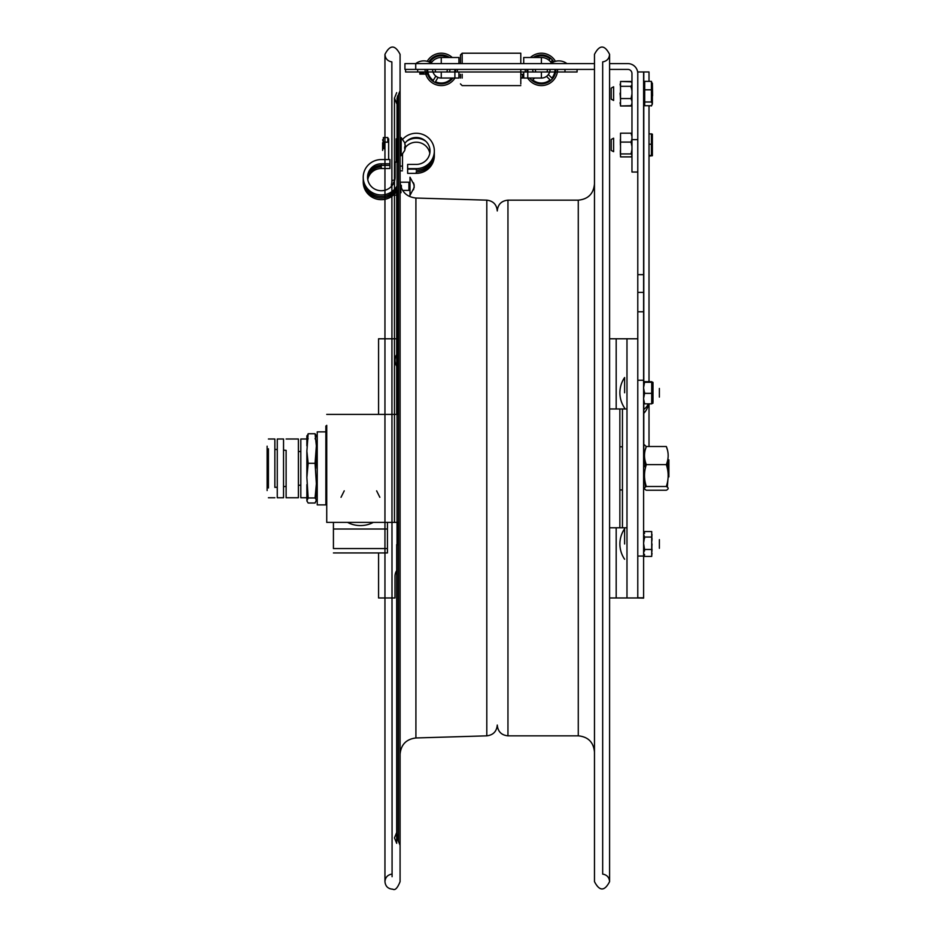 <?xml version="1.0" encoding="UTF-8"?>
<svg xmlns="http://www.w3.org/2000/svg" width="936" height="936" viewBox="0 0 936 936"><rect width="100%" height="100%" fill="white"/><g stroke="black" fill="none" stroke-linecap="round" stroke-linejoin="round"><path stroke-width="1.4" d="M397.496 95.987L397.496 162.103M397.496 544.986L397.496 522.382M397.496 414.379L397.496 190.406M396.688 544.588L396.688 832.455L394.465 837.895L396.688 843.348L396.688 544.588M396.688 414.379L396.688 191.283L396.688 414.379M396.688 832.455L396.688 843.348M400.081 181.724L400.081 754.276C400.971 744.588 406.259 739.147 415.912 737.966L415.912 198.034C406.259 196.852 400.971 191.412 400.081 181.724M401.017 192.722L400.081 182.415M391.856 61.893L392.079 876.681L391.856 61.893C387.621 61.156 385.316 58.652 384.953 54.358L384.953 881.642C385.445 886.369 388.066 888.884 392.804 889.2C395.086 890.604 397.507 888.088 400.081 881.642L400.081 54.358C395.039 44.612 389.996 44.612 384.953 54.358L384.953 137.533M400.081 90.675L400.081 845.325L398.525 841.534L398.525 94.466L400.081 90.675L400.081 54.358M400.081 105.522L400.081 830.478M400.081 145.291L400.081 191.272M400.081 190.406L400.081 182.192L408.915 182.192L408.915 190.406L408.915 182.192M594.477 410.05L594.477 183.971C593.518 193.81 588.112 199.204 578.272 200.164L578.272 735.836L507.955 735.836C501.474 735.193 497.905 731.636 497.273 725.143L497.273 725.061C496.677 731.472 493.19 735.064 486.802 735.848L415.912 737.966M626.98 408.974L609.593 408.974L609.593 54.358L609.593 881.642C609.231 877.348 606.926 874.832 602.679 874.107L602.679 61.893C606.926 61.168 609.231 58.652 609.593 54.358C604.562 44.612 599.52 44.612 594.477 54.358L594.477 881.642C599.52 891.388 604.562 891.388 609.593 881.642L609.593 527.775L619.866 527.775L619.866 408.974L622.452 408.974L622.452 527.775L619.866 527.775L626.98 527.775M578.272 735.836C588.112 736.796 593.518 742.189 594.477 752.029L594.477 881.642M594.477 390.768L594.477 89.458M425.962 141.406A16.181 15.842 0 0 0 406.552 141.406M404.902 143.36A13.759 13.467 180 0 1 428.419 144.659A13.759 13.467 180 0 1 416.251 164.42L407.64 164.42L407.64 168.644L416.251 168.644L416.251 170.235A18.076 17.69 0 0 0 434.316 151.749M416.251 168.644A18.076 17.69 0 0 0 422.662 134.41A18.076 17.69 0 0 0 402.726 139.218M401.158 141.219A18.076 17.69 0 0 0 400.081 143.056M400.081 166.105L402.503 166.105L402.503 154.311M402.503 169.24L402.503 166.105L402.503 169.24M416.251 169.135L407.64 169.135L407.64 173.359L416.251 173.359L416.251 171.779A18.076 17.69 0 0 0 434.316 153.305M416.251 173.359A18.076 17.69 0 0 0 434.257 154.101M402.503 155.668A13.759 13.467 180 0 1 402.585 154.218M405.335 147.49A13.759 13.467 180 0 1 429.8 153.305M400.081 170.82L402.503 170.82M401.368 185.398L401.368 188.101M396.197 138.844L396.197 162.103L396.197 138.844M396.197 145.735C396.197 162.033 396.197 133.321 396.197 145.735M367.579 178.051A13.759 13.467 180 0 1 381.315 165.379L381.315 165.824A14.882 14.566 180 0 0 371.323 169.591M388.662 138.844L388.662 159.565L388.662 138.844M388.662 147.525C388.662 131.227 388.662 159.939 388.662 147.525M367.778 179.618A13.759 13.467 180 0 1 381.315 168.515L381.315 166.924A13.759 13.467 180 0 0 367.649 178.823M363.262 179.618A18.076 17.69 0 0 0 391.856 194.758M392.079 194.606A18.076 17.69 0 0 0 397.039 189.107M363.308 180.414A18.076 17.69 0 0 0 391.856 196.349M392.079 196.186A18.076 17.69 0 0 0 397.039 190.698L397.039 414.379L392.079 414.379M381.315 168.515L389.938 168.515L389.938 165.379L381.315 165.379L381.315 163.8L389.938 163.8L389.938 165.379M398.525 101.731L397.039 98.104L397.039 162.103L395.074 162.103L395.074 177.255A13.759 13.467 180 0 1 392.079 185.644M391.856 185.913A13.759 13.467 180 0 1 367.555 177.255A13.759 13.467 180 0 1 381.315 163.8M389.938 163.8L389.938 159.565L381.315 159.565A18.076 17.69 0 0 0 373.066 193.003A18.076 17.69 0 0 0 391.856 191.634M363.262 178.051A18.076 17.69 0 0 0 391.856 193.225M392.079 193.062A18.076 17.69 0 0 0 397.039 187.563M392.079 191.47A18.076 17.69 0 0 0 397.039 185.983M414.192 185.071L413.49 182.812L414.192 186.229L413.49 189.774L414.192 186.369L413.49 183.07L414.18 185L409.991 177.22L409.991 195.367L409.991 177.22M414.192 187.516L409.991 195.367M392.71 184.801C392.71 182.52 392.71 182.52 392.71 184.801M393.576 183.362L393.576 182.192L393.576 183.362M404.656 146.917L404.656 148.567L405.358 147.701L404.656 150.602L405.358 147.209L404.656 142.658L405.358 146.051L404.656 146.917M401.158 137.557L401.158 155.704L401.158 137.557L404.656 142.658M401.158 155.704L404.656 150.602M383.877 143.524C383.877 147.174 383.877 153.328 383.877 143.524M644.67 458.113L645.325 468.374M667.321 468.374L667.988 458.113M644.67 478.635L645.325 487.141M667.321 487.141L667.988 478.635M666.327 490.242L646.32 490.242C643.886 488.99 643.886 487.75 646.32 486.498L666.327 486.498C668.772 487.75 668.772 488.99 666.327 490.242M667.321 449.619L666.327 446.507L646.32 446.507L645.325 449.619M666.327 446.507C668.772 452.544 668.772 458.581 666.327 464.63L646.32 464.63C643.886 458.581 643.886 452.544 646.32 446.507M646.32 486.498C643.886 479.209 643.886 471.919 646.32 464.63M666.327 464.63C668.772 471.919 668.772 479.209 666.327 486.498M668.14 475.558L668.14 461.191L668.14 475.558M668.14 473.628L668.14 463.133L668.14 473.628M631.964 96.537L631.496 99.544M620.17 93.729L620.521 99.544M631.964 104.165L631.075 105.99L620.521 105.99L631.297 105.663M620.17 103.054L620.521 105.394M631.964 83.292L631.075 81.479L620.521 81.479L620.521 105.99M631.964 90.921L631.075 86.311L620.521 86.311M631.075 86.311L631.964 84.486M631.964 101.357L631.075 98.561L620.521 98.561M631.075 98.561L631.964 93.951M631.075 105.99L631.964 103.194M631.964 143.512L631.777 145.033M620.346 139.522L620.404 145.033M631.847 139.522L631.964 140.587M631.964 136.527L631.075 133.181L620.521 133.181L620.521 156.523M631.964 146.554L631.075 142.085L620.521 142.085M631.075 142.085L631.964 138.727M631.964 155.048L631.075 153.937L620.521 153.937M631.075 153.937L631.964 149.479M631.964 155.774L631.075 156.885L620.521 156.885M631.964 153.527L631.777 154.674M620.346 150.532L620.404 154.674M631.847 150.532L631.964 151.328M620.1 93.085L620.1 94.384M620.1 102.667L620.1 103.311L620.1 102.667M631.964 85.234L631.075 87.563M620.1 84.146L620.521 86.802M620.521 81.479L631.297 81.806M611.208 150.38L611.208 139.487L611.208 150.392L613.606 151.69L613.606 138.189L613.606 151.679M652.369 150.345L651.643 155.411M649.011 133.789L652.38 134.164L652.38 155.727L649.011 156.09M649.011 155.353L652.38 155.727L652.38 134.164L651.421 134.527L651.421 145.665M649.011 144.214L651.421 144.214L651.421 133.789M651.421 155.353L651.421 144.214M652.38 146.098L652.38 149.596L652.38 146.098M652.38 145.946L652.38 150.579L652.38 145.946M652.38 142.798L652.38 135.006L652.38 142.798M611.208 99.005L611.208 88.101L611.208 99.005L613.606 100.48L613.606 86.802L613.606 100.304M652.603 95.764L652.38 83.246L652.38 95.846M644.693 89.809L644.693 101.977L651.421 101.977L651.421 89.809L644.693 89.809L644.693 81.373L651.421 81.373L652.228 83.971M652.38 91.95L652.38 86.053L652.38 91.95M652.38 93.12L652.38 91.681L652.38 93.12M652.275 84.205L652.38 85.562M652.275 84.217L652.38 83.398M652.263 93.834L652.38 91.389M649.011 105.99L651.62 105.499M652.275 103.241L652.38 101.72M652.38 103.943L651.421 105.99M652.275 93.729L652.38 96.08M652.076 99.204L652.228 103.124M651.421 101.977L652.38 103.849L652.38 83.246L652.38 103.849L651.421 105.721L644.693 105.721L644.693 101.977M652.076 87.89L652.228 93.553M651.421 89.809L651.421 81.373M652.38 94.232L652.38 95.917L652.38 94.232M652.38 94.992L652.38 101.018L652.38 94.992M652.38 91.552L652.38 84.006L652.38 91.552M387.796 141.956L387.796 137.533L383.362 137.533L383.362 141.956L387.796 142.202L383.362 142.202L382.66 139.803M382.613 142.834L382.613 150.427L382.613 142.834M382.613 148.695C382.613 131.929 382.613 156.534 382.613 148.695M393.377 195.156L396.63 195.156L396.63 192.535L395.811 192.535M396.63 191.377L396.63 192.535M391.599 186.194L391.856 181.338M392.079 180.437L394.77 180.051M391.447 184.053L391.447 186.369L391.447 184.053M391.447 186.369C391.447 180.847 391.447 180.847 391.447 186.369M651.713 537.042L644.553 537.042L643.582 534.304L644.553 531.543L651.713 531.543L651.713 549.479L644.553 549.479L643.582 552.942L644.553 556.429L643.582 553.691M651.713 549.479L651.713 556.429L644.553 556.429M644.553 538.481L643.582 535.029M651.713 537.463L652.018 534.608M644.553 550.918L643.582 544.729M651.713 549.093L652.018 543.98M651.713 555.621L652.018 553.351M644.553 537.042L643.582 543.231M643.582 543.289L644.553 549.479M643.582 398.619L644.553 403.849L643.582 403.568M651.713 382.192L651.713 403.849L644.553 403.849M651.713 393.354L644.553 393.354L643.582 398.584M653 402.176L653 382.403L653 402.176M651.713 391.728L651.713 394.887M652.029 387.364L651.713 383.233M652.029 398.174L651.713 393.822M643.582 386.919L644.553 381.701L643.582 381.982L644.553 382.274L643.582 387.785M651.713 381.701L644.553 381.701M643.582 397.706L644.553 392.196M643.582 403.556L644.553 403.276M651.713 382.274L644.553 382.274M643.582 387.832L644.553 393.354M643.605 549.748L643.792 551.409M651.865 546.952L651.819 551.409M643.722 546.952L643.605 548.145M643.722 541.02L643.605 539.815M651.865 541.02L652.029 538.574M643.722 551.702L643.605 550.567M651.865 551.702L652.029 549.385M644.553 554.486L643.582 554.767L644.553 555.06M644.553 533.485L643.582 533.192L644.553 532.9M643.722 536.258L643.605 537.393M643.605 538.914L643.792 540.493M651.865 536.258L651.819 540.493M624.616 543.98L624.616 528.735A27.004 27.004 0 0 0 624.605 559.225M659.377 543.98C659.377 528.969 659.377 558.991 659.377 543.98C659.377 528.969 659.377 558.991 659.377 543.98M624.616 392.769L624.616 377.524A27.004 27.004 0 0 0 624.605 408.026M659.377 392.769C659.377 377.758 659.377 407.78 659.377 392.769C659.377 377.758 659.377 407.78 659.377 392.769M668.877 476.904L668.877 459.845L668.877 476.904M626.98 338.774L626.98 597.975L637.779 597.975L637.779 338.774L609.593 338.774M397.039 366.713A10.799 10.799 0 0 1 397.039 354.042M392.079 597.975L394.992 597.975L394.992 576.377A10.799 10.799 0 0 1 397.039 570.047M391.856 597.975L378.577 597.975L378.577 552.942M626.98 597.975L609.593 597.975M378.577 414.379L378.577 338.774L391.856 338.774M392.079 338.774L397.039 338.774M619.866 527.775L622.452 527.775L619.866 527.775M619.866 408.974L622.452 408.974L619.866 408.974M594.477 63.601L404.925 63.601L404.925 69.404L404.925 63.601M637.779 172.037L631.964 172.037L631.964 139.628L637.779 139.628L637.779 73.534A9.933 9.933 0 0 0 627.845 63.601L609.593 63.601M458.932 63.601L458.932 57.505L441.254 57.505A11.899 11.899 0 0 0 431.18 63.075A11.899 11.899 0 0 1 441.254 57.505A11.899 11.899 0 0 0 431.73 62.279L430.256 61.402A13.607 13.607 0 0 1 447.034 57.084L446.788 57.505M594.477 69.404L404.925 69.404M541.394 63.601L541.394 57.505A11.899 11.899 0 0 1 551.468 63.075M541.394 57.505L523.727 57.505L523.727 63.601M631.964 139.628L631.964 73.534A4.13 4.13 0 0 0 627.845 69.404L609.593 69.404M449.502 55.458A16.204 16.204 0 0 1 452.252 57.505A16.204 16.204 0 0 0 427.225 61.32A16.204 16.204 0 0 1 449.502 55.458M457.458 69.404A16.204 16.204 0 0 1 457.248 71.99A16.204 16.204 0 0 0 457.458 69.404M454.966 78.039A16.204 16.204 0 0 1 425.061 69.404A16.204 16.204 0 0 0 454.966 78.039M432.596 69.404A8.658 8.658 0 0 0 435.79 76.12L433.251 80.414A13.607 13.607 0 0 1 427.647 69.404M428.899 61.87A14.473 14.473 0 0 1 449.491 57.505M455.727 69.404A14.473 14.473 0 0 1 455.504 71.99M452.872 78.039A14.473 14.473 0 0 1 426.793 69.404M449.923 69.404A8.658 8.658 0 0 1 449.526 71.99M454.873 69.404A13.607 13.607 0 0 1 454.615 71.99M447.326 69.404A6.072 6.072 0 0 1 446.753 71.99M435.766 71.99A6.072 6.072 0 0 1 435.193 69.404M441.979 78.039A8.658 8.658 0 0 1 438.013 77.442L435.486 81.724A13.607 13.607 0 0 0 451.784 78.039M529.94 80.859A16.204 16.204 0 0 1 527.693 78.039A16.204 16.204 0 0 0 557.599 69.404A16.204 16.204 0 0 1 529.94 80.859M525.4 71.99A16.204 16.204 0 0 1 525.201 69.404A16.204 16.204 0 0 0 525.4 71.99M530.408 57.505A16.204 16.204 0 0 1 555.434 61.32A16.204 16.204 0 0 0 530.408 57.505M551.889 60.746L550.684 61.963L551.889 60.746A13.607 13.607 0 0 1 552.954 62.232M550.064 69.404A8.658 8.658 0 0 1 548.367 74.552L551.889 78.074L548.367 74.552A8.658 8.658 0 0 0 550.064 69.404M533.134 71.99A8.658 8.658 0 0 1 532.736 69.404A8.658 8.658 0 0 0 533.134 71.99M528.033 71.99A13.607 13.607 0 0 1 527.787 69.404A13.607 13.607 0 0 0 528.033 71.99M548.847 60.126L550.064 58.91L548.847 60.126M546.53 76.378L550.064 79.899L546.53 76.378A8.658 8.658 0 0 1 540.669 78.039M534.596 78.039L532.736 79.899L534.596 78.039M550.064 79.899A13.607 13.607 0 0 1 532.736 79.899A13.607 13.607 0 0 0 550.064 79.899M555.867 69.404A14.473 14.473 0 0 1 529.776 78.039M527.155 71.99A14.473 14.473 0 0 1 526.921 69.404M533.169 57.505A14.473 14.473 0 0 1 553.749 61.87M534.795 57.505A13.607 13.607 0 0 1 550.064 58.91M535.907 71.99A6.072 6.072 0 0 1 535.322 69.404M547.466 69.404A6.072 6.072 0 0 1 546.893 71.99M555.001 69.404A13.607 13.607 0 0 1 551.889 78.074M462.173 74.283L462.173 78.074M462.173 63.601L462.173 53.212L462.173 63.601M460.442 74.283L460.442 78.074M460.442 63.601L460.442 54.943L460.442 63.601M520.79 84.018L520.79 78.074L522.522 78.074L522.522 74.283L520.79 74.283L520.79 69.404L520.79 84.018M520.79 63.601L520.79 53.212L520.79 63.601M522.522 78.074L520.79 77.688M427.904 71.99L423.832 71.99C408.014 71.99 439.639 71.99 423.832 71.99L433.029 71.99A8.635 8.635 0 0 0 441.254 78.039L454.896 78.039L441.254 78.039A8.635 8.635 0 0 1 433.029 71.99L520.79 71.99M523.727 71.99L527.764 71.99L527.764 78.039L541.394 78.039L523.727 78.039L523.727 71.99L523.727 78.039L523.727 71.99L558.827 71.99C543.02 71.99 574.634 71.99 558.827 71.99L577.079 71.99L577.079 69.404M405.58 69.404L405.58 71.99L564.981 71.99L564.981 69.404M554.755 71.99L549.666 71.99L554.755 71.99M460.442 71.99L458.932 71.99L458.932 78.039L458.932 71.99L454.896 71.99L454.896 78.039L458.932 78.039L458.932 71.99L458.932 78.039M427.015 71.99L417.667 71.99L417.667 69.404L415.724 69.404L415.724 63.601A13.42 13.42 0 0 1 431.929 63.601M549.631 71.99A8.635 8.635 0 0 1 541.394 78.039L541.394 71.99M423.832 73.055L420.896 73.055L423.832 73.055M307.511 498.689L306.868 490.897M306.868 500.935L308.155 503.006L315.069 503.006L316.368 500.023L315.069 497.952L308.155 497.952L306.868 500.935M300.819 497.753L300.819 485.129L298.397 485.339L298.397 497.753L298.397 438.996L298.397 451.421L300.819 451.632L300.819 438.996L300.819 497.753L306.868 497.753L306.868 500.023L306.868 484.591M308.155 463.308L306.868 477.5L306.868 451.199L308.155 463.308L315.069 463.308L316.368 445.864L315.069 433.742L308.155 433.742L306.868 451.199M306.868 485.55L306.903 484.731M308.155 438.808L306.868 436.738L306.868 445.864L306.868 438.996L300.819 438.996M315.069 433.742L316.368 435.813L315.069 438.808M306.868 436.738L308.155 433.742M315.069 497.952L316.368 483.76L315.069 463.308M306.868 477.5L308.155 497.952M316.333 484.731L315.713 498.689M316.333 452.029L315.713 468.374M306.868 445.864L306.868 435.813M286.123 450.345L286.123 497.753L286.123 486.404L283.538 486.638L283.538 497.753L283.538 438.996L283.538 450.122L286.123 450.345M268.41 483.853L268.41 448.789L268.41 483.853M267.123 446.18L267.123 490.569L267.123 446.18M267.123 484.965L267.123 451.784L267.123 484.965M268.421 487.96L268.41 448.789M274.856 487.399L274.856 438.996L274.856 449.362L277.267 449.572L277.267 438.996L277.267 497.753L277.267 487.188L274.856 487.399M326.734 425.318L326.734 522.382L326.734 425.318M341.02 497.308L344.237 490.838M376.635 490.85L379.84 497.308M325.868 426.009L325.868 504.878L325.868 426.009M317.234 431.87L325.868 431.87L325.868 504.878L317.234 504.878L317.234 431.87L317.234 504.878M373.3 522.382A22.675 18.088 180 0 1 360.43 525.564A22.675 18.088 180 0 1 347.572 522.382M387.434 529.015L387.434 552.942L387.434 548.566L333.427 548.566L333.427 529.015L387.434 529.015L387.434 522.382M333.427 522.382L333.427 529.015M637.779 597.975L643.605 598.127L643.605 311.782L637.779 311.782L637.779 380.238L643.605 380.238M643.898 390.874A19.328 13.689 180 0 0 643.792 390.792L643.792 395.214M643.792 400.982L643.792 403.428M643.792 403.697L643.792 409.5A19.328 13.689 180 0 0 648.285 403.849M646.191 446.589A19.328 13.689 180 0 0 643.792 444.354L643.792 463.051A19.328 13.689 180 0 0 644.541 462.454M643.605 556.054L637.779 556.054L637.779 597.823L643.605 597.823M637.779 292.383L637.779 311.782L643.605 311.782L643.605 274.646L637.779 274.646L637.779 292.383L643.605 292.383M643.792 444.354L643.792 409.5L643.792 444.354M643.792 371.978L643.792 258.851M637.779 274.646L637.779 71.955L643.605 71.955L643.605 274.646M643.792 205.288L643.792 71.955L649.011 71.955L643.605 71.955L643.792 381.853L643.792 205.3M643.792 384.556L643.792 382.11L643.792 384.556M643.792 111.852L643.605 112.531M415.912 198.034L486.802 200.152L486.802 735.848M507.955 735.836L507.955 200.164C501.474 200.807 497.905 204.364 497.273 210.857M616.18 597.975L616.18 527.775M616.18 408.974L616.18 338.774M441.254 57.505L441.254 63.601M441.254 71.99L441.254 78.039M396.688 92.652L394.465 98.104L394.465 522.382M394.465 414.379L394.465 195.156M394.465 180.051L394.465 98.104L396.688 103.545M384.953 414.379L384.953 199.309M384.953 190.242L384.953 168.515M384.953 159.565L384.953 142.202M391.856 874.107C387.621 874.844 385.316 877.348 384.953 881.642L384.953 552.392M398.525 834.268L397.039 837.895L397.039 522.382L392.079 522.382M398.525 94.466L397.039 98.104L397.039 837.895L398.525 841.534M486.802 200.152C493.19 200.936 496.677 204.528 497.273 210.939M578.272 200.164L507.955 200.164M434.327 150.953L434.327 152.533M434.327 154.077L434.327 155.668M363.238 180.391L363.238 181.982M363.238 177.255L363.238 178.846M408.915 190.406L402.574 190.406M611.208 139.487L613.606 138.189M611.208 99.181L613.606 100.48M611.208 88.101L613.606 86.802M653 403.135L652.029 403.58M653 382.403L652.029 381.958M622.452 446.811L619.866 446.811M622.452 489.949L619.866 489.949M460.442 83.877L462.173 85.609L520.79 85.609M460.442 54.943L462.173 53.212L520.79 53.212M523.727 78.039L527.764 78.039M427.822 74.108L419.831 74.108L427.822 74.108L426.769 73.055M420.896 73.055L419.831 74.108L419.831 71.99M566.923 63.601A13.42 13.42 0 0 0 550.731 63.601M298.397 438.996L286.123 438.996M298.397 497.753L286.123 497.753M274.856 438.996L268.421 438.996M274.856 497.753L268.421 497.753M283.538 438.996L277.267 438.996M283.538 497.753L277.267 497.753M391.856 414.379L326.734 414.379M391.856 522.382L326.734 522.382M333.427 552.942L387.434 552.942M643.792 413.349A19.328 19.328 0 0 0 648.648 403.849M643.792 466.9A19.328 19.328 0 0 0 644.845 465.695M649.011 446.507L649.011 403.849M649.011 381.701L649.011 105.721M649.011 81.373L649.011 71.955"/></g></svg>
